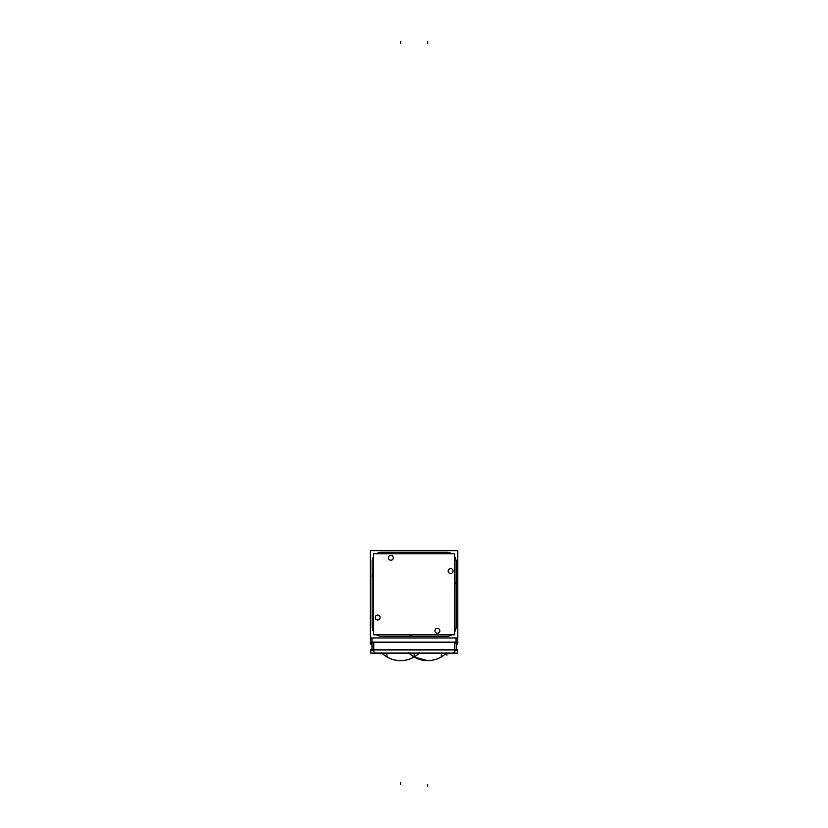 <?xml version="1.0" encoding="UTF-8"?>
<svg xmlns="http://www.w3.org/2000/svg" width="828" height="828" viewBox="0 0 828 828"><rect width="100%" height="100%" fill="white"/><g stroke="black" fill="none" stroke-linecap="round" stroke-linejoin="round"><path stroke-width="1.24" d="M454.634 649.825L373.635 649.825L454.634 649.825M381.998 653.168A27.034 26.982 -90 0 0 400.617 660.64C393.228 660.527 386.873 657.908 381.553 652.774C386.873 657.908 393.228 660.527 400.617 660.64C408.007 660.527 414.362 657.908 419.672 652.774C414.362 657.908 408.007 660.527 400.617 660.64A27.034 27.034 0 0 0 414.135 657.018A27.034 27.034 0 0 1 387.1 657.018A27.034 27.034 0 0 0 414.135 657.018A27.034 27.034 0 0 1 400.617 660.64A27.034 26.982 -90 0 0 414.135 656.997L414.135 653.064L414.135 657.018A27.034 27.034 0 0 0 441.169 657.018A27.034 27.034 0 0 1 427.652 660.64A27.034 26.982 90 0 0 446.271 653.168M451.767 634.786A9.46 9.46 0 0 1 446.665 636.277A9.46 9.46 0 0 0 451.767 634.786A9.46 9.46 0 0 1 446.364 636.277M454.634 631.919A9.46 9.46 0 0 0 456.124 626.817A9.46 9.46 0 0 1 454.634 631.919A9.46 9.46 0 0 0 456.124 626.517M393.341 557.803A2.453 2.453 0 0 0 390.888 555.35A2.453 2.453 0 0 0 388.435 557.803A2.453 2.453 0 0 0 390.888 560.256A2.453 2.453 0 0 0 393.341 557.803A2.453 2.453 0 0 1 390.888 560.256A2.453 2.453 0 0 1 388.435 557.803A2.453 2.453 0 0 1 390.888 555.35A2.453 2.453 0 0 1 393.341 557.803M453.071 571.041A2.453 2.453 0 0 1 450.618 573.493A2.453 2.453 0 0 1 448.165 571.041A2.453 2.453 0 0 1 450.618 568.588A2.453 2.453 0 0 1 453.071 571.041A2.453 2.453 0 0 0 450.618 568.588A2.453 2.453 0 0 0 448.165 571.041A2.453 2.453 0 0 0 450.618 573.493A2.453 2.453 0 0 0 453.071 571.041M439.834 630.77A2.453 2.453 0 0 1 437.381 633.223A2.453 2.453 0 0 1 434.928 630.77A2.453 2.453 0 0 1 437.381 628.317A2.453 2.453 0 0 1 439.834 630.77A2.453 2.453 0 0 0 437.381 628.317A2.453 2.453 0 0 0 434.928 630.77A2.453 2.453 0 0 0 437.381 633.223A2.453 2.453 0 0 0 439.834 630.77M380.104 617.533A2.453 2.453 0 0 1 377.651 619.986A2.453 2.453 0 0 1 375.198 617.533A2.453 2.453 0 0 1 377.651 615.08A2.453 2.453 0 0 1 380.104 617.533A2.453 2.453 0 0 0 377.651 615.08A2.453 2.453 0 0 0 375.198 617.533A2.453 2.453 0 0 0 377.651 619.986A2.453 2.453 0 0 0 380.104 617.533M457.729 550.62L370.271 550.579L370.271 644.049L372.01 644.049L372.01 649.732M457.729 637.953L457.729 644.049L456.259 644.049L456.259 649.732M456.042 637.953L456.042 643.863M371.958 643.863L371.958 637.953M454.572 653.064L373.697 653.064M457.946 642.249L370.323 642.249M427.32 653.168L442.473 653.168M385.796 653.168L400.949 653.168M400.079 653.168L428.19 653.168L400.079 653.157M454.51 642.093L454.51 650.456L456.259 650.456M372.01 649.97L372.01 642.104L456.259 642.104L456.259 649.97L372.01 649.97M457.449 653.157L370.82 653.157L370.82 649.732L457.449 649.732L457.449 653.157M452.926 653.157L456.352 649.732M373.759 642.093L373.759 650.456L372.01 650.456M375.343 653.157L371.927 649.732M382.05 653.157L375.933 653.157M387.452 653.157L381.325 653.157M446.22 653.157L452.336 653.157M440.827 653.157L446.944 653.157M381.48 653.157L401.083 653.157M427.186 653.157L446.799 653.157M414.135 656.997A27.034 26.982 90 0 0 427.652 660.64A27.034 27.034 0 0 1 414.135 657.018A27.034 27.034 0 0 0 427.652 660.64A27.034 27.034 0 0 1 414.135 657.018L427.652 660.64C435.042 660.527 441.396 657.908 446.716 652.774C441.396 657.908 435.042 660.527 427.652 660.64C420.262 660.527 413.907 657.908 408.597 652.774M441.531 652.971L441.169 657.111M387.111 657.111L386.748 652.971M370.468 637.953L370.468 550.62L457.801 550.62L457.801 637.953L370.468 637.953M386.645 552.193L387.928 553.477M387.721 553.477L389.015 552.193M447.958 552.297L380.311 552.297L447.958 552.297M372.155 562.057A9.46 9.46 0 0 1 373.635 556.654M376.502 553.787A9.46 9.46 0 0 1 381.905 552.297M372.145 560.463L372.145 628.11L372.145 560.463M372.041 576.733L373.324 575.45M373.324 575.657L372.041 574.363M381.905 636.277A9.46 9.46 0 0 1 376.502 634.786M373.635 631.919A9.46 9.46 0 0 1 372.155 626.517M380.311 636.277L447.958 636.277L380.311 636.277M411.723 636.38L410.44 635.097M410.636 635.097L409.353 636.38M456.124 628.11L456.124 560.463L456.124 628.11M456.228 581.939L454.945 583.222M454.945 583.015L456.228 584.299M446.364 552.297A9.46 9.46 0 0 1 451.767 553.787M454.634 556.654A9.46 9.46 0 0 1 456.124 562.057M388.467 557.958A2.432 2.432 0 0 1 390.888 555.371A2.432 2.432 0 0 1 393.31 557.958M393.31 557.648A2.432 2.432 0 0 1 390.888 560.225A2.432 2.432 0 0 1 388.467 557.648M454.634 553.787L454.634 634.786L373.635 634.786L373.635 553.787L373.635 634.786L454.634 634.786L373.635 634.786L373.635 553.787L373.635 634.786L454.634 634.786L454.634 553.787L373.635 553.787L454.634 553.787L454.634 634.786L454.634 553.787L373.635 553.787L454.634 553.787M453.04 570.896A2.432 2.432 0 0 1 450.618 573.473A2.432 2.432 0 0 1 448.196 570.896M448.196 571.196A2.432 2.432 0 0 1 450.618 568.619A2.432 2.432 0 0 1 453.04 571.196M439.803 630.615A2.432 2.432 0 0 1 437.381 633.203A2.432 2.432 0 0 1 434.959 630.615M434.959 630.926A2.432 2.432 0 0 1 437.381 628.348A2.432 2.432 0 0 1 439.803 630.926M380.073 617.377A2.432 2.432 0 0 1 377.651 619.955A2.432 2.432 0 0 1 375.229 617.377M375.229 617.688A2.432 2.432 0 0 1 377.651 615.1A2.432 2.432 0 0 1 380.073 617.688M454.634 642.249L454.634 649.732L454.634 642.249M373.635 642.249L373.635 649.732L373.635 642.249M373.635 642.093L373.635 650.456M400.617 41.4L400.617 43.532L400.617 41.4M427.652 41.4L427.652 43.532L427.652 41.4M427.652 784.468L427.652 786.6L427.652 784.468M400.617 784.468L400.617 782.346L400.617 784.468M447.907 653.157L447.907 653.809L447.907 653.157M446.851 654.079L446.851 655.196L446.851 654.079M448.176 653.157L448.176 653.809L448.176 653.157M445.526 653.157L445.526 653.809L445.526 653.157M380.362 653.157L380.362 653.809L380.362 653.157M383.012 653.157L383.012 653.809L383.012 653.157"/></g></svg>
